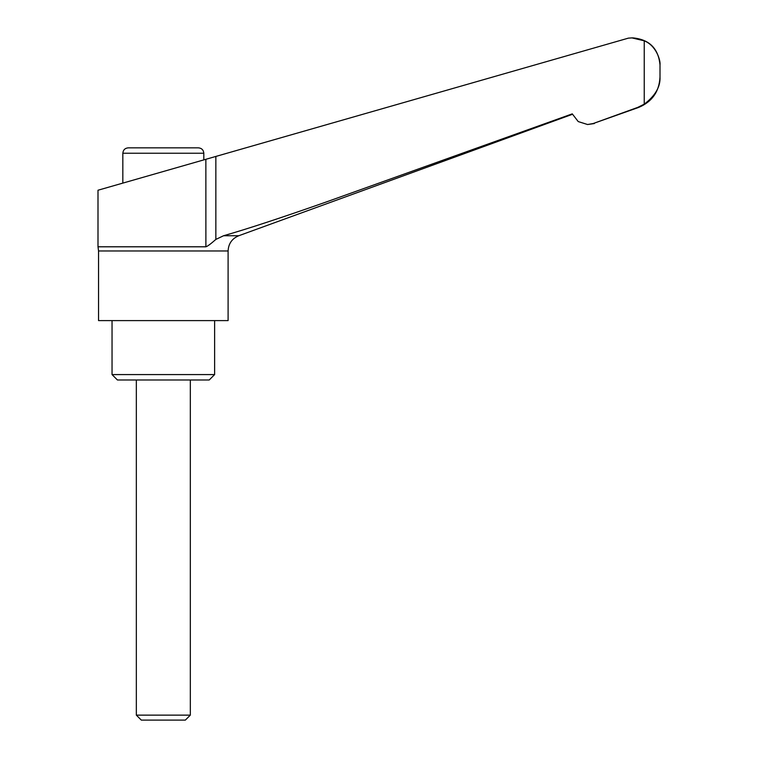 <?xml version="1.0" encoding="UTF-8"?>
<svg xmlns="http://www.w3.org/2000/svg" width="758" height="758" viewBox="0 0 758 758"><rect width="100%" height="100%" fill="white"/><g stroke="black" fill="none" stroke-linecap="round" stroke-linejoin="round"><path stroke-width="1.14" d="M593.154 123.545L638.681 107.418C652.155 101.733 659.261 91.585 660 76.975L660 64.894L660 76.975C660.512 86.763 655.253 95.83 644.234 104.168L637.677 107.418L593.154 123.545L587.583 124.52L578.231 121.583L572.271 113.861L327.03 201.704C281.919 217.574 247.43 228.925 223.563 235.738L215.85 239.424C210.658 244 207.322 246.454 205.863 246.795L98 246.795L98.549 250.964L98.549 320.596L228.101 320.596L228.101 250.964C228.471 243.659 232.024 238.581 238.761 235.738L572.432 114.297M112.042 320.596L112.042 374.585L117.433 379.985L209.217 379.985L214.618 374.585L214.618 320.596M136.336 379.985L136.336 715.135L141.301 720.1L185.35 720.1L190.324 715.135L190.324 379.985M644.234 104.168L644.234 40.818L631.973 37.9L628.391 38.137L98 190.23L98 246.795M122.834 183.114L122.834 153.239C123.156 149.961 124.956 148.161 128.235 147.838L198.416 147.838C201.694 148.161 203.495 149.961 203.817 153.239L203.817 159.891M205.863 159.303L205.892 246.795M644.234 40.818C656.267 45.556 660.673 60.555 660 64.894L660 64.894C658.399 48.503 649.398 39.501 633.006 37.9L632.996 37.9M136.336 715.135L190.324 715.135M112.042 374.585L214.618 374.585M98.549 250.964L228.101 250.964M122.834 153.239L203.817 153.239M215.85 239.424L215.85 156.442M637.677 107.418L638.681 107.418M223.563 235.738L238.761 235.738M631.973 37.9L633.006 37.9M587.583 124.52L594.376 123.545"/></g></svg>
